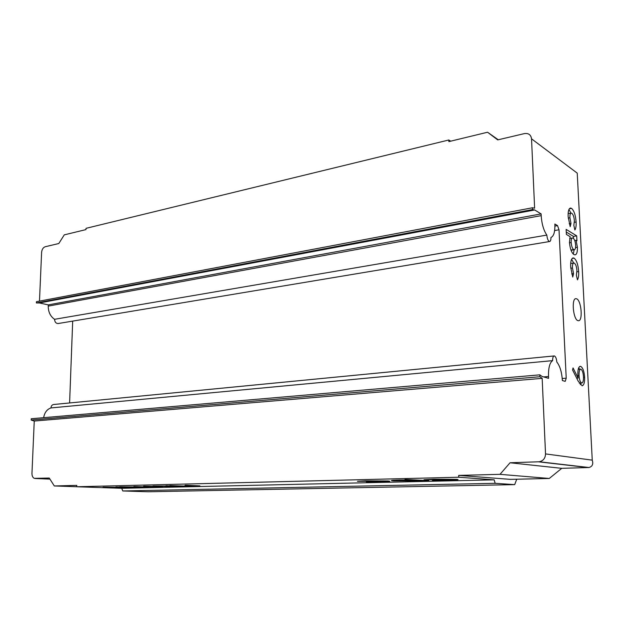 <?xml version="1.0" encoding="UTF-8"?>
<svg xmlns="http://www.w3.org/2000/svg" width="624" height="624" viewBox="0 0 624 624"><rect width="100%" height="100%" fill="white"/><g stroke="black" fill="none" stroke-linecap="round" stroke-linejoin="round"><path stroke-width="0.94" d="M516.742 479.216L514.691 484.63L495.144 483.319L494.185 479.833L458.726 477.235L76.736 486.759L76.783 485.378L54.311 485.963L49.265 478.039L34.304 478.358C32.737 477.578 31.957 475.909 31.964 473.343L34.25 421.052L31.2 420.061L31.255 418.743L539.838 374.845L542.084 376.467L548.597 378.347L548.512 376.506C548.324 367.926 549.705 362.638 552.653 360.633C552.622 357.778 553.129 356.21 554.182 355.937L554.486 355.984C555.75 356.717 556.522 358.722 556.803 361.99C559.946 365.945 561.803 372.138 562.38 380.554L565.219 381.358L566.218 378.183L559.01 229.788L554.635 230.545M552.653 360.633L50.942 407.932C51.168 405.92 52.057 404.781 53.609 404.508L554.182 355.937M576.693 298.834L575.897 298.662C571.334 298.366 573.128 319.153 577.801 320.596L578.51 320.728C583.066 320.97 581.35 300.526 576.693 298.834M549.253 478.475L510.432 479.365L458.671 475.41L500.019 474.334L510.05 462.766L539.3 461.76C543.293 460.832 545.36 458.219 545.524 453.913L592.254 460.145C593.471 464.139 592.363 466.596 588.923 467.516L561.748 468.335L549.253 478.475L500.019 474.334M39.484 301.119L41.605 252.416C41.933 249.413 43.126 247.517 45.178 246.745L58.796 243.524L64.288 234.858L85.964 229.601L86.011 228.345L448.82 139.994L450.668 141.18M43.633 417.674C44.585 412.526 47.018 409.282 50.942 407.932M72.688 321.11L69.607 402.956M554.931 226.083L557.528 225.623L554.884 224.008C555.095 231.839 553.784 236.332 550.945 237.471C550.992 239.928 550.555 241.277 549.65 241.519L58.048 323.552C55.942 323.435 54.779 322.023 54.561 319.301C50.372 316.376 48.266 311.977 48.235 306.119L48.29 304.886L39.398 302.96L36.371 302.968L36.426 301.704L532.483 207.769L532.561 209.563L534.698 209.968L39.398 302.96M578.659 271.573C578.861 275.387 578.464 278.148 577.45 279.856L576.381 275.239L576.927 270.66C576.662 266.783 575.804 264.287 574.361 263.164L573.776 263.016C572.77 263.351 572.333 265.005 572.465 267.992L573.55 273.64L572.731 277.048L570.695 267.134C570.453 261.581 571.264 258.508 573.144 257.899L574.111 258.149C576.646 260.278 578.159 264.755 578.659 271.573L576.966 271.822M576.092 222.011C576.295 225.755 575.897 228.407 574.883 229.96L573.83 225.326L574.376 220.919C574.103 217.105 573.253 214.562 571.818 213.307L571.155 213.096C570.203 213.4 569.798 214.976 569.93 217.799L570.999 223.447L570.188 226.676L568.16 216.762C567.918 211.497 568.682 208.588 570.461 208.034L571.576 208.377C574.103 210.748 575.609 215.296 576.092 222.011L574.4 222.308M539.838 374.845L539.916 376.74L542.17 378.362L545.524 453.913M592.254 460.145L577.231 173.129L531.539 138.832L534.62 208.182L532.483 207.769M549.65 241.519C548.176 241.106 547.24 238.961 546.835 235.092C543.644 230.428 541.765 223.946 541.187 215.647L541.109 213.907L534.698 209.968M557.528 225.623L559.01 229.788M576.685 235.856L576.943 240.802L576.085 240.287L577.403 247.283C577.52 251.971 576.748 254.498 575.078 254.873L573.94 254.569C571.568 252.829 570.071 248.789 569.455 242.447L570.149 236.699L566.381 234.429L566.132 229.375L576.685 235.856L573.417 236.402L573.526 238.454M578.214 381.194L572.582 369.985L573.043 367.926L578.128 378.058L577.871 374.767C577.723 369.704 578.51 366.889 580.234 366.319L580.718 366.397C582.855 367.708 584.158 371.327 584.618 377.247C584.766 382.395 583.939 385.242 582.153 385.788L578.214 381.194M137.108 487.399L119.613 486.829L144.331 486.993L133.887 486.494L148.91 487.048L137.108 487.297M174.299 486.533L152.966 486.034L170.251 486.026L165.937 485.729L182.005 486.353L174.299 486.408M387.816 480.979C391.817 481.307 389.704 481.572 381.459 481.783L366.358 481.853L379.821 481.673C386.1 481.51 387.761 481.307 384.797 481.065L357.443 481.346L365.68 480.854L387.816 480.979M456.534 479.357C460.114 479.708 457.384 480.004 448.328 480.238L432.37 480.308L446.831 480.113C453.718 479.942 455.848 479.716 453.203 479.45L423.969 479.762L433.532 479.224L456.534 479.357M494.185 479.833L121.758 488.303L76.736 486.759M404.976 479.435L428.852 480.667L393.479 480.862C389.376 480.55 391.334 480.277 399.344 480.043L413.4 479.973L404.976 479.435M187.083 486.236L169.876 485.566L184.002 486.057L195.312 485.8L185.25 485.261L199.898 485.854L187.083 486.08M153.598 486.892L143.598 486.205L159.845 486.494C163.426 486.634 163.621 486.751 160.415 486.853L153.598 486.79M120.783 487.773L103.061 487.172L126.672 487.422L115.853 486.931L131.329 487.484L108.779 487.305L120.783 487.726M531.539 138.832C530.93 134.776 528.559 133.029 524.417 133.598L497.71 139.901L487.555 132.233L448.867 141.617L448.82 139.994M458.726 477.235L458.671 475.41M34.25 421.052L542.17 378.362M495.144 483.319L122.764 490.963L121.758 488.303M514.691 484.63L148.2 491.767L122.764 490.963M487.555 132.233L498.272 139.768M54.311 485.963L76.736 486.736M393.463 480.277L393.479 480.862M396.677 480.784L413.244 480.893C419.515 480.73 421.153 480.519 418.158 480.277L401.31 480.16C395.234 480.34 393.689 480.542 396.677 480.784M184.79 485.675L184.782 486.213M164.837 486.314L177.988 486.322L164.837 486.096M144.869 486.182L144.862 486.626M150.829 486.494C148.723 486.564 148.691 486.642 150.751 486.728L159.791 486.665L150.829 486.385M134.878 486.884L134.862 487.375M546.835 235.092L54.561 319.301M568.253 218.104L569.93 217.799M569.197 223.759L570.999 223.447M569.338 208.79L571.576 208.377M568.924 209.5L570.999 213.119M574.727 240.513L576.085 240.287M575.554 247.58L577.403 247.283M574.158 249.772L573.284 254.085M566.264 232.05L573.417 236.402M573.713 249.577L574.33 249.748C575.289 249.483 575.726 247.962 575.624 245.185C575.336 241.558 574.509 239.21 573.144 238.165L572.473 237.962C571.506 238.235 571.077 239.764 571.178 242.557C571.498 246.215 572.348 248.555 573.713 249.577L570.952 250.021M569.478 242.837L571.178 242.557M570.773 268.242L572.465 267.992M571.67 273.913L573.55 273.64M572.161 258.445L574.111 258.149M571.607 259.288L573.682 263.024M576.701 378.175L578.128 378.058M579.696 366.483L580.718 366.397M578.705 367.817L579.493 369.229M583.502 377.341L584.618 377.247M580.866 383.105L580.32 384.673M580.921 369.166L580.632 369.127C579.431 369.751 578.9 371.927 579.056 375.648C579.329 379.665 580.187 382.114 581.623 382.988L581.903 383.027C583.097 382.442 583.619 380.351 583.479 376.748C583.198 372.739 582.348 370.211 580.921 369.166M577.933 375.742L579.056 375.648M579.29 383.175L581.623 382.988M561.748 468.335L510.05 462.766M48.29 304.886L541.109 213.907M36.371 302.968L532.561 209.563M31.2 420.061L539.916 376.74M562.24 378.511L566.218 378.183M48.235 306.119L541.187 215.647M548.512 376.506L543.644 376.919M35.194 478.507L49.951 479.115M588.26 467.571L538.574 461.822M571.155 213.096L568.136 213.642M574.33 249.748L571.046 250.271M572.473 237.962L569.657 238.438M573.776 263.016L570.695 263.476M580.632 369.127L578.222 369.338M581.903 383.027L579.329 383.23M588.923 467.516L539.3 461.76"/></g></svg>
